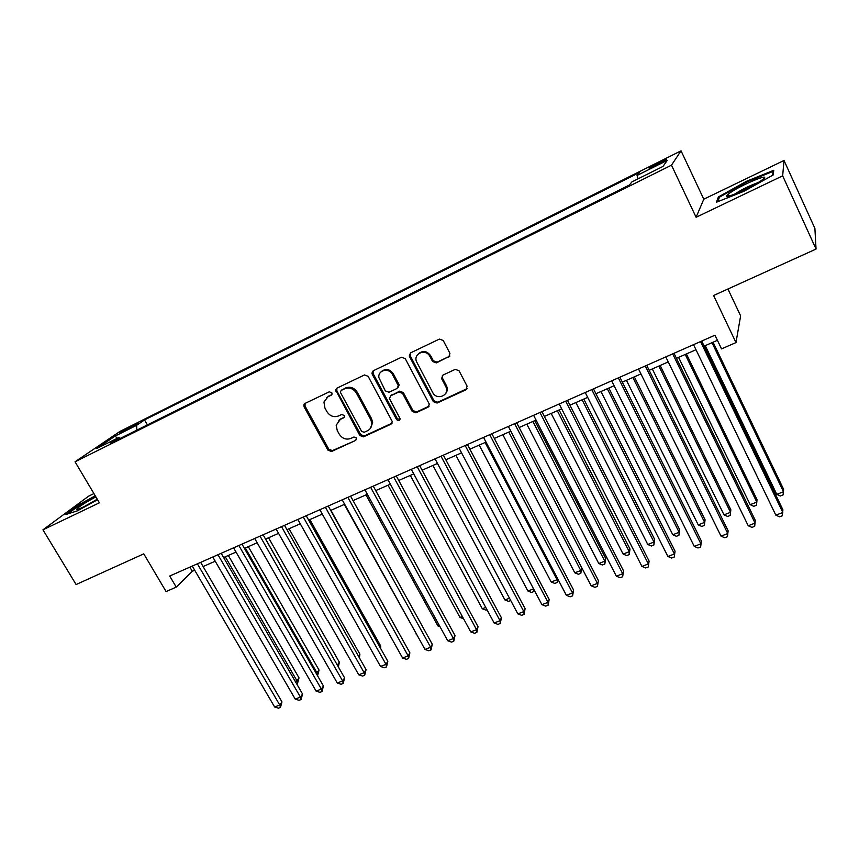 <?xml version="1.0" encoding="UTF-8"?>
<svg xmlns="http://www.w3.org/2000/svg" width="859" height="859" viewBox="0 0 859 859"><rect width="100%" height="100%" fill="white"/><g stroke="black" fill="none" stroke-linecap="round" stroke-linejoin="round"><path stroke-width="1.29" d="M331.821 392.756L329.276 391.811L305.042 403.419L303.85 404.836L304.118 406.919L327.945 450.159L331.52 451.501L355.776 440.377L356.474 437.95L353.94 436.995L350.773 438.455C346.07 440.033 342.226 438.595 339.23 434.139L337.254 430.52L336.18 425.194L340.347 419.364L343.514 417.893L344.438 416.551L344.191 415.434L341.657 414.489L338.5 415.971C333.797 417.592 329.931 416.153 326.925 411.665L324.927 408.025L323.929 402.033L327.988 396.751L331.144 395.237L332.057 394.013L331.821 392.756M658.649 162.619L649.329 167.924C648.384 168.933 650.875 167.988 656.802 165.1L666.165 159.785C667.089 158.775 664.576 159.72 658.649 162.619M448.795 357.065L449.933 353.35L443.201 340.465L439.389 339.09L410.538 352.899L409.217 356.013L433.333 401.679L437.07 403.054L465.932 389.814L467.092 386.153L458.996 370.691L455.238 369.37L442.825 375.168L441.601 378.615L445.95 386.947C450.009 395.387 436.694 400.852 432.678 392.456L416.4 361.435C413.308 353.103 426.128 348.432 429.972 356.539L432.603 361.542L436.383 362.917L449.912 356.055M93.921 493.581L88.724 496.094L42.95 529.82L76.097 584.539L143.775 553.851L166.077 591.561L176.245 587.126L169.717 576.035L714.978 335.193L721.539 348.894L735.98 342.58L740.63 315.865L727.927 289.011M782.667 175.848L784.009 160.461L703.789 199.191L696.101 217.273L782.667 175.848L816.05 249.056L713.582 295.507L735.98 342.58M696.101 217.273L671.48 165.175L75.044 461.788L119.992 431.411L681.047 150.819L671.48 165.175M42.95 529.82L99.397 502.805L75.044 461.788M368.146 376.328L364.463 374.964L336.943 388.139L335.644 389.932L359.824 435.502L363.443 436.855L390.974 424.217L392.338 421.683L368.146 376.328M373.311 370.734L401.475 357.237L405.223 358.611L429.307 404.117L428.007 407.22L415.885 412.782L412.18 411.407L402.538 393.358L398.834 391.994L390.866 395.72L389.492 398.297L389.825 399.295L400.069 418.623C399.564 420.878 398.383 421.178 396.547 419.525L372.28 374.352L371.926 373.107L373.311 370.734M784.009 160.461L814.89 228.376L816.05 249.056M123.181 431.615L137.784 423.498L130.278 426.794L119.97 432.764L123.181 431.615M638.108 178.822L637.067 175.451L639.343 172.605L144.537 419.922L136.624 425.334L136.86 430.123M637.067 175.451L667.26 160.375L662.998 166.421L631.88 181.925L629.379 185.05L110.22 443.384L118.767 437.542L96.799 448.484L115.095 436.082L136.624 425.334M703.789 199.191L681.047 150.819M176.245 587.126L192.298 571.299L194.703 570.236M203.089 566.553L215.222 561.217M223.619 557.523L236.042 552.058M244.428 548.364L257.142 542.77M265.538 539.087L278.552 533.353M286.938 529.659L300.274 523.797M308.66 520.114L322.308 514.101M330.694 510.418L344.674 504.265M353.038 500.582L367.362 494.29M375.727 490.607L390.383 484.165M398.748 480.482L413.748 473.878M422.102 470.206L437.478 463.441M445.821 459.78L461.551 452.854M469.894 449.182L486.011 442.095M494.333 438.434L510.837 431.175M519.147 427.524L536.048 420.083M544.348 416.432L561.657 408.82M569.936 405.18L587.674 397.373M595.931 393.733L614.11 385.745M622.346 382.126L640.954 373.933M649.179 370.315L668.248 361.929M676.441 358.321L695.983 349.731M704.155 346.134L717.415 340.304M189.86 567.133L192.298 571.299M147.404 424.883L144.537 419.922M120.249 438.391L118.767 437.542M372.677 423.036L370.766 419.503L371.85 423.519C371.829 426.869 370.39 429.275 367.512 430.746L364.152 432.292L361.607 431.347L340.669 392.853L340.432 391.672L341.356 390.362L344.717 388.762C349.484 387.087 353.382 388.526 356.421 393.089L370.744 419.525L371.56 418.666L372.666 422.66L371.85 423.519M117.307 438.273L115.095 436.082M95.231 495.793L79.64 504.383L65.95 514.498L77.525 510.783L97.572 499.723M773.766 170.286L746.471 181.303L718.382 196.947L716.46 202.219L743.894 191.321L773.132 175.011L773.766 170.286M719.037 198.343L718.382 196.947M746.782 181.968L746.471 181.303M331.896 394.496L326.721 397.524M338.811 420.33L344.298 417.077M305.074 403.408L305.052 406.092L328.836 449.257L332.401 450.599L355.776 440.377M336.9 388.171L336.857 390.899L360.662 434.611L364.28 435.964L392.08 423.165M371.56 418.666L357.28 392.273C354.252 387.72 350.354 386.282 345.597 387.957L341.549 390.19M370.208 428.641L372.666 422.66M390.609 395.859L399.607 391.178L403.311 392.531L412.932 410.559L416.636 411.923L429.167 406.114M373.16 370.809L373.107 373.568L397.32 418.666L399.972 419.579M392.477 374.503C389.106 367.448 377.853 369.95 378.851 377.498L385.315 390.888L389.009 392.252L396.976 388.515L398.329 385.755L392.477 374.503L393.272 373.719C389.632 368.898 385.637 368.21 381.278 371.646M398.028 387.559L399.113 384.95L398.812 384.102L398.028 384.907M393.272 373.719L398.812 384.102M418.419 353.822C422.886 350.193 426.987 350.848 430.703 355.787L433.333 360.78L437.102 362.144L449.493 356.302M445.349 393.948C447.356 391.715 447.786 389.106 446.648 386.142L446.401 385.605L445.703 386.421M442.396 375.415L442.31 377.82L446.401 385.605M410.301 353.038L410.226 355.83L434.053 400.842L437.779 402.216L467.146 388.644M295.281 681.434L296.946 680.79L299.018 677.869L228.333 555.451M299.018 677.869L297.611 683.141L296.946 680.79L225.273 556.793M297.611 683.141L296.516 683.571M197.366 563.815L279.744 705.014L274.622 706.978L192.266 566.07M200.652 562.366L281.967 701.9L279.744 705.014L280.474 707.397L278.423 708.181L274.622 706.978M281.967 701.9L280.474 707.397M95.886 496.889C85.127 502.665 78.749 506.746 76.741 509.162C76.741 509.817 79.017 509.065 83.548 506.917L97.357 499.369M97.25 499.197L85.288 506.069M67.807 513.907L80.252 504.695L95.521 496.277M729.688 193.071L726.746 195.691C724.191 199.46 752.269 187.122 761.632 180.293L762.427 179.714C773.594 171.489 741.081 184.857 729.688 193.071M758.035 182.613C749.875 185.523 742.09 189.345 734.67 194.091L734.52 194.198M773.519 172.154L773.143 171.338L772.595 175.311M717.834 201.672L719.455 197.162L746.696 182.001L773.143 171.338M316.155 673.316L319.043 670.074L248.305 546.668M319.043 670.074L317.669 675.367L317.046 672.973L245.309 547.978M337.319 665.102L339.337 662.171L268.534 537.755M337.48 665.381L265.624 539.044M339.337 662.171L338.36 666.928M358.525 656.308L359.9 654.171L289.053 528.736M359.9 654.171L359.395 657.854M379.968 647.289L380.741 646.054L309.852 519.588M380.741 646.054L380.451 648.158M217.961 554.721L300.414 697.1L295.217 699.097L212.785 557.008M221.171 553.303L302.551 693.997L300.414 697.1L301.101 699.527L299.018 700.31L295.217 699.097M302.551 693.997L301.101 699.527M238.845 545.497L321.363 689.09L316.101 691.098L233.594 547.817M241.98 544.112L323.435 685.997L321.363 689.09L322.007 691.538L319.902 692.343L316.101 691.098M323.435 685.997L322.007 691.538M260.03 536.145L342.612 680.951L337.276 683.002L254.704 538.496M263.09 534.792L344.599 677.88L342.612 680.951L343.203 683.442L341.077 684.258L337.276 683.002M344.599 677.88L343.203 683.442M281.505 526.653L364.152 672.715L358.74 674.787L276.115 529.037M284.49 525.332L366.063 669.644L364.152 672.715L364.699 675.238L362.541 676.065L358.74 674.787M366.063 669.644L364.699 675.238M401.701 638.108L330.94 510.31M303.302 517.021L386.002 664.351L380.516 666.455L297.826 519.448M306.212 515.744L387.828 661.301L386.002 664.351L386.507 666.917L384.306 667.754L380.516 666.455M387.828 661.301L386.507 666.917M344.309 504.426L416.604 634.296M416.787 634.618L416.25 634.425M325.421 507.261L408.154 655.868L402.592 658.005L319.859 509.709M328.235 506.015L409.893 652.84L408.154 655.868L408.616 658.466L406.382 659.325L402.592 658.005M409.893 652.84L408.616 658.466M365.998 494.891L437.972 625.996L439.325 625.47M440.023 626.737L437.972 625.996M347.863 497.35L430.627 647.267L424.98 649.425L342.215 499.841M350.59 496.137L432.281 644.25L430.627 647.267L431.035 649.909L428.781 650.768L424.98 649.425M432.281 644.25L431.035 649.909M388 485.206L459.984 617.438L462.367 616.515M463.592 618.77L459.984 617.438M370.626 487.289L453.434 638.548L447.7 640.739L364.903 489.823M373.268 486.119L454.991 635.542L453.434 638.548L453.777 641.222L451.49 642.092L447.7 640.739M454.991 635.542L453.777 641.222M410.312 475.392L482.307 608.763L485.754 607.431M486.989 609.729L485.947 610.126L482.307 608.763M393.733 477.089L476.562 629.69L470.743 631.913L387.924 479.655M396.289 475.961L478.023 626.705L476.562 629.69L476.863 632.407L474.533 633.298L470.743 631.913M478.023 626.705L476.863 632.407M432.936 465.438L504.942 599.969L509.473 598.208M510.718 600.527L508.582 601.354L504.942 599.969M417.195 466.727L500.024 620.713L494.129 622.968L411.3 469.325M419.654 465.642L501.398 617.75L500.024 620.713L500.271 623.473L497.919 624.375L494.129 622.968M501.398 617.75L500.271 623.473M455.904 455.334L527.909 591.046L533.557 588.855M534.341 590.337L533.858 591.561L531.538 592.452L527.909 591.046M533.718 589.145L533.858 591.561M398.662 384.263L399.145 385.176M441 456.204L523.84 611.597L517.859 613.884L435.019 458.846M443.362 455.163L525.117 608.655L523.84 611.597L524.033 614.4L521.638 615.312L517.859 613.884M525.117 608.655L524.033 614.4M447.067 390.909L446.594 390.018M447.281 389.17L446.573 389.492M479.193 445.091L551.188 582.005L557.061 579.718L485.077 442.503M557.888 579.149L557.169 582.52L554.828 583.422L551.188 582.005M557.169 582.52L557.555 578.504M465.181 445.531L548.01 602.342L541.932 604.672L459.103 448.215M467.436 444.532L549.18 599.421L548.01 602.342L548.139 605.198L545.712 606.121L541.932 604.672M549.18 599.421L548.139 605.198M489.727 434.686L572.534 592.957L566.371 595.319L483.553 437.414M491.874 433.741L573.597 590.058L572.534 592.957L572.609 595.856L570.14 596.79L566.371 595.319M573.597 590.058L572.609 595.856M514.648 423.68L597.434 583.433L591.175 585.827L508.378 426.451M516.688 422.778L598.39 580.555L597.445 586.364L594.943 587.32L591.175 585.827M598.39 580.555L597.445 586.364M502.837 434.697L574.811 572.824L580.77 570.505L581.758 567.81L510.794 431.197M581.758 567.81L580.824 573.35L580.77 570.505L508.796 432.066M580.824 573.35L578.44 574.274L574.811 572.824M526.825 424.142L598.777 563.515L604.822 561.163L605.713 558.49L534.77 420.652M605.713 558.49L604.811 564.041L604.822 561.163L532.881 421.479M604.811 564.041L602.406 564.986L598.777 563.515M551.177 413.426L623.097 554.066L629.228 551.682L630.012 549.03L559.102 409.947M630.012 549.03L629.164 554.613L629.228 551.682L557.319 410.731M629.164 554.613L626.705 555.558L623.097 554.066M539.957 412.503L622.711 573.758L616.354 576.185L533.6 415.305M541.889 411.644L623.559 570.902L622.657 576.743L620.123 577.71L616.354 576.185M623.559 570.902L622.657 576.743M575.884 402.56L647.772 544.477L653.989 542.061L654.665 539.431L583.798 399.081M654.665 539.431L653.86 545.036L653.989 542.061L582.123 399.811M653.86 545.036L651.38 545.991L647.772 544.477M565.673 401.142L648.373 563.934L641.92 566.403L559.209 403.998M567.488 400.337L649.103 561.11L648.255 566.961L645.678 567.949L641.92 566.403M649.103 561.11L648.255 566.961M600.978 391.521L672.801 534.749L679.125 532.29L679.684 529.702L608.87 388.053M679.684 529.702L678.932 535.318L679.125 532.29L607.313 388.73M678.932 535.318L676.409 536.295L672.801 534.749M591.787 389.61L674.433 553.958L667.883 556.471L585.226 392.509M593.483 388.859L675.045 551.167L674.251 557.04L671.631 558.039L667.883 556.471M675.045 551.167L674.251 557.04M626.447 380.312L698.217 524.87L704.627 522.379L705.078 519.813L634.329 376.854M705.078 519.813L704.369 525.45L704.627 522.379L632.879 377.488M704.369 525.45L701.814 526.438L698.217 524.87M618.33 377.885L700.901 543.833L694.244 546.378L611.651 380.838M619.897 377.198L701.384 541.063L700.643 546.968L697.98 547.978L694.244 546.378M701.384 541.063L700.643 546.968M652.314 368.941L724.008 514.852L730.526 512.318L730.848 509.784L660.174 365.483M730.848 509.784L730.204 515.432L730.526 512.318L658.842 366.063M730.204 515.432L727.594 516.442L724.008 514.852M645.292 365.977L727.777 533.546L721.012 536.134L638.505 368.973M646.73 365.343L728.131 530.798L727.444 536.725L724.749 537.755L721.012 536.134M728.131 530.798L727.444 536.725M678.589 357.376L750.197 504.673L756.811 502.107L757.015 499.594L686.416 353.94M750.197 504.673L753.773 506.295L756.414 505.275L756.811 502.107L685.214 354.466M672.694 353.876L755.082 523.099L748.21 525.729L665.8 356.914M673.993 353.296L755.297 520.382L754.674 526.331L751.936 527.383L748.21 525.729M705.26 345.651L776.783 494.344L783.494 491.745L783.58 489.254L713.077 342.215M776.783 494.344L780.348 495.997L783.032 494.956L783.494 491.745L712.004 342.687M700.536 341.571L782.817 512.479L775.838 515.153L693.535 344.663M701.706 341.055L782.903 509.795L782.334 515.765L779.553 516.828L775.838 515.153M130.815 427.718L130.278 426.794M134.938 425.377L134.53 424.668M328.89 395.935L327.988 396.751M344.266 417.152L343.514 417.893M341.227 418.516L340.347 419.364M332.401 450.599L331.52 451.501M328.836 449.257L327.945 450.159M305.052 406.092L304.118 406.919M331.832 394.625L331.144 395.237M391.768 423.347L390.974 424.217M364.28 435.964L363.443 436.855M360.662 434.611L359.824 435.502M336.857 390.899L335.976 391.704M342.236 389.557L341.356 390.362M357.28 392.273L356.421 393.089M345.597 387.957L344.717 388.762M428.738 406.371L428.007 407.22M416.636 411.923L415.885 412.782M412.932 410.559L412.18 411.407M403.311 392.531L402.538 393.358M399.607 391.178L398.834 391.994M391.661 394.893L390.866 395.72M397.32 418.666L396.547 419.525M373.107 373.568L372.28 374.352M437.102 362.144L436.383 362.917M433.333 360.78L432.603 361.542M430.703 355.787L429.972 356.539M442.406 378.024L441.698 378.819M466.598 388.987L465.932 389.814M437.779 402.216L437.07 403.054M434.053 400.842L433.333 401.679M410.226 355.83L409.453 356.592M447.056 387.323L446.24 387.71M304.795 404.009L303.85 404.836M336.535 389.138L335.644 389.932M399.113 384.95L398.329 385.755M372.763 372.323L371.926 373.107M446.648 386.142L445.95 386.947M442.31 377.82L441.601 378.615M409.99 355.261L409.217 356.013M78.244 509.162L76.741 509.162M729.559 195.884L726.746 195.691"/></g></svg>
